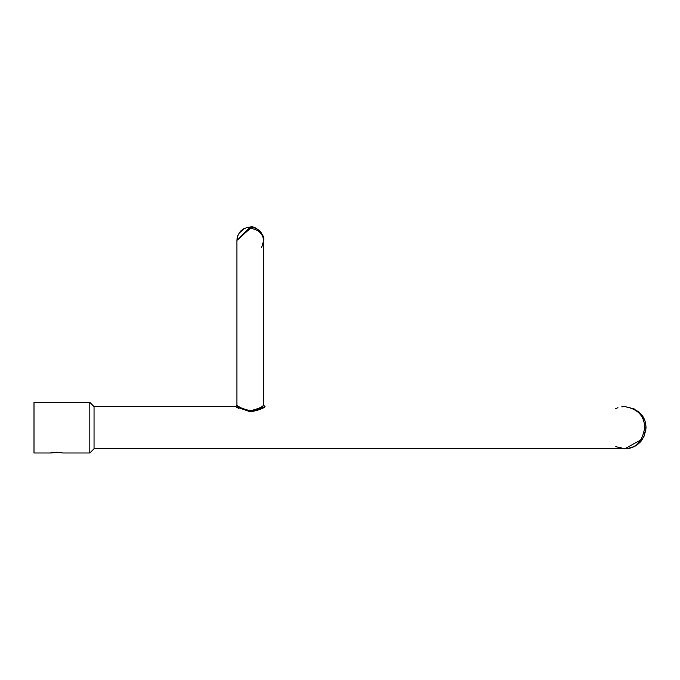 <?xml version="1.0" encoding="UTF-8"?>
<svg xmlns="http://www.w3.org/2000/svg" width="680" height="680" viewBox="0 0 680 680"><rect width="100%" height="100%" fill="white"/><g stroke="black" fill="none" stroke-linecap="round" stroke-linejoin="round"><path stroke-width="1.02" d="M615.221 408.731L617.95 407.694L615.221 408.731M621.741 406.861L624.325 406.649L621.741 406.861M625.064 406.64L634.924 409.156L625.064 406.64M255.909 409.734L250.316 410.822C244.205 409.76 239.776 407.949 237.048 405.382C237.116 406.546 241.544 408.357 250.316 410.822C241.544 408.357 237.116 406.546 237.048 405.382C239.776 407.949 244.205 409.76 250.316 410.822C258.723 408.57 263.177 406.742 263.661 405.331C261.587 407.575 257.142 409.411 250.316 410.822L250.316 411.825L235.603 406.64L238.807 408.484L235.603 406.64L250.316 411.825C259.565 409.717 264.46 407.991 264.996 406.666C262.718 408.782 257.822 410.499 250.316 411.825L264.019 407.252M259.913 407.796L259.054 408.272M236.938 405.305L236.938 240.388L237.677 236.002L239.606 232.373L241.8 230.078L246.908 227.451L241.8 230.078L239.606 232.373L237.677 236.002L236.938 240.388L250.316 227.009L246.908 227.451L250.316 227.009L250.316 228.352L250.316 227.009L236.938 240.388L250.316 228.352C258.247 229.338 262.709 233.35 263.695 240.388C265.506 235.552 255.45 225.123 250.316 227.009C255.45 225.123 265.506 235.552 263.695 240.388L263.695 240.388C262.709 233.35 258.247 229.338 250.316 228.352L236.938 240.388L236.938 405.305L235.603 406.64L94.044 406.64L94.044 448.758L94.044 427.703L94.044 448.758L624.937 448.758C627.538 448.035 640.909 450.389 644.665 427.703C644.444 415.99 637.874 408.969 624.937 406.64C638.75 408.969 645.77 415.99 646 427.703L645.507 423.181L646 427.703C645.77 415.99 638.75 408.969 624.937 406.64C637.874 408.969 644.444 415.99 644.665 427.703L646 427.703L643.841 436.993L646 427.703L645.643 431.579L646 427.703L644.665 427.703C640.909 450.389 627.538 448.035 624.937 448.758L642.863 438.762L641.07 441.243L642.863 438.762L624.937 448.758C637.33 447.559 644.351 440.64 646 428.009C644.351 440.64 637.33 447.559 624.937 448.758L94.044 448.758L89.82 452.99L94.044 448.758M242.114 229.823L244.256 228.463L238.969 233.308M238.298 234.524L237.787 235.705L238.298 234.524M237.711 235.909L237.379 236.997L237.711 235.909M237.311 237.244L237.15 238.025L237.311 237.244M237.107 238.263L236.98 239.351L237.107 238.263M255.603 228.098L251.362 227.052L255.603 228.098M262.939 407.881L260.975 408.926M644.104 418.974L642.09 415.48L644.104 418.974M642.064 415.446L638.869 411.91L642.064 415.446M625.957 448.74L627.011 448.656L625.957 448.74M627.207 448.638L629.314 448.298L627.207 448.638M629.501 448.264L630.59 447.992L629.51 448.256M630.938 447.89L631.915 447.576L630.938 447.89M632.51 447.355L633.675 446.862L632.51 447.355M633.998 446.717L635.29 446.046L633.998 446.717M635.562 445.893L637.007 444.966L635.562 445.893M637.313 444.745L640.441 441.958L637.313 444.745M263.415 407.609L264.052 407.235M264.928 406.708L263.695 405.305L263.194 405.662M240.167 407.464L238.442 406.351M241.188 230.613L240.635 231.157M240.278 231.549L239.292 232.815M258.188 408.731L259.514 408.017M261.8 406.623L262.93 405.85M260.882 407.209L259.802 407.855M51.586 452.931L57.655 452.455L62.993 452.99L56.584 452.192L50.269 452.99M62.993 452.99L89.82 452.99L89.82 402.416L34 402.416L34 452.99L51.314 452.99M51.697 452.914L57.655 452.455M263.695 405.305L263.695 240.388C263.109 232.594 258.663 228.14 250.35 227.009C258.663 228.14 263.109 232.594 263.695 240.388L261.613 247.562L263.695 240.388L263.695 405.305L265.038 406.64M615.799 446.675L624.937 448.758L615.799 446.675M235.603 406.64L94.044 406.64L89.82 402.416L94.044 406.64"/></g></svg>
